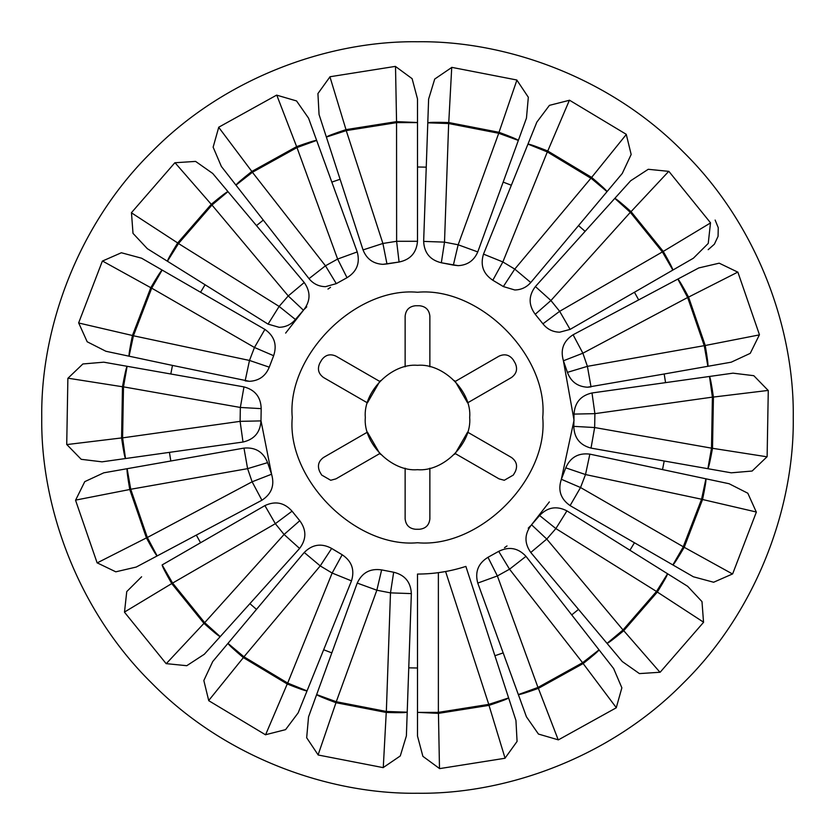 <?xml version="1.0" encoding="UTF-8"?>
<svg xmlns="http://www.w3.org/2000/svg" width="835" height="835" viewBox="0 0 835 835"><rect width="100%" height="100%" fill="white"/><g stroke="black" fill="none" stroke-linecap="round" stroke-linejoin="round"><path stroke-width="1.25" d="M768.263 390.415L713.414 397.063L712.516 448.249C710.261 460.669 708.717 467.496 707.882 468.706L711.514 448.144L712.401 397.136L594.896 413.649L594.656 427.541L591.023 448.103C579.887 445.128 574.146 437.884 573.812 426.361L574.021 414.097C574.762 402.595 580.753 395.56 591.994 392.972L665.558 382.639L664.19 373.996L587.402 387.221C577.517 386.615 570.848 381.658 567.414 372.358L587.402 366.346L705.241 345.492C707.37 357.933 708.257 364.874 707.882 366.294L704.26 345.742L687.654 297.5L582.882 353.205L587.402 366.346L591.023 386.897L587.402 387.221C577.517 386.615 570.848 381.658 567.414 372.358L563.427 360.772C560.181 349.708 563.406 341.045 573.081 334.772L638.681 299.901L634.443 292.25L693.394 258.213L708.247 243.413L710.512 222.788L668.877 171.373L648.242 169.296L630.665 180.757L585.116 231.347L578.519 225.607L622.273 173.461L631.166 154.475L626.25 134.31L569.543 100.242L549.43 105.356L536.842 122.129L511.344 185.245L503.171 182.103L526.457 118.142L528.325 97.257L516.802 79.993L451.86 67.374L434.711 79.054L428.616 99.125L426.247 167.157L417.5 167L417.5 98.927L412.114 78.667L395.383 66.382L330.034 76.736L317.926 93.572L319.053 114.52L340.095 179.264L331.829 182.103L308.543 118.142L296.55 100.941L276.625 95.127L218.76 127.202L213.134 147.169L221.369 166.457L263.276 220.106L256.481 225.607L212.727 173.461L195.578 161.405L174.859 162.752L131.46 212.674L133.005 233.372L147.336 248.684L205.066 284.756L200.557 292.25L141.606 258.213L121.367 252.754L102.361 261.094L78.657 322.863L87.184 341.776L105.888 351.264L172.469 365.417L170.81 373.996L103.77 362.181L82.874 363.966L67.875 378.318L66.727 444.46L81.204 459.313L102.027 461.839L169.442 452.361L170.81 461.003L103.77 472.819L84.752 481.649L75.557 500.259L97.1 562.811L115.794 571.818L136.22 567.059L196.319 535.099L200.557 542.75L162.136 564.93C162.282 566.401 165.476 572.612 171.739 583.582L124.812 611.867M664.19 373.996L731.23 362.181L750.247 353.351L759.443 334.741L737.9 272.189L719.206 263.182L698.78 267.941L638.681 299.901M417.5 41.75C505.613 40.539 609.748 77.07 683.197 151.803C757.929 225.252 794.461 329.387 793.25 417.5C794.461 505.613 757.929 609.748 683.197 683.197C609.748 757.929 505.613 794.461 417.5 793.25C329.387 794.461 225.252 757.929 151.803 683.197C77.07 609.748 40.539 505.613 41.75 417.5C40.539 329.387 77.07 225.252 151.803 151.803C225.252 77.07 329.387 40.539 417.5 41.75M665.558 382.639L732.973 373.161L753.796 375.687L768.273 390.54L767.125 456.682L752.126 471.034L731.23 472.819L664.19 461.003L662.531 469.583L729.112 483.736L747.816 493.224L756.343 512.137L732.639 573.906L713.633 582.245L693.394 576.787L634.443 542.75L629.934 550.244L687.664 586.316L701.995 601.628L703.54 622.326L660.141 672.248L639.422 673.595L622.273 661.539L578.519 609.393L571.724 614.894L613.631 668.543L621.866 687.831L616.24 707.798L558.375 739.873L538.45 734.059L526.457 716.858L503.171 652.897L494.904 655.736L515.947 720.48L517.074 741.428L504.966 758.264L439.617 768.617L422.886 756.333L417.5 736.073L417.5 574.062C434.033 574.042 450.159 571.495 465.878 566.401L464.406 566.871M441.214 262.743L453.52 265.133M492.64 280.142L501.908 285.643M535.089 314.127L543.021 323.928M563.385 360.668L574.042 420.214L561.318 479.363M549.357 501.908L531.498 524.818M530.361 526.008L528.221 528.2M507.022 545.944L504.486 547.677M498.85 551.267L487.817 557.383M418.815 574.052L423.376 573.948M393.786 572.257L381.48 569.867M342.36 554.857L333.092 549.357M299.911 520.873L291.979 511.072M271.615 474.332L260.969 420.61M269.194 367.327L273.682 355.637M285.643 333.092L303.502 310.182M304.639 308.992L306.779 306.8M327.978 289.056L330.514 287.323M336.15 283.733L347.183 277.617M417.323 122.63L396.625 122.63L346.233 130.615L382.9 243.465L396.625 241.294L417.5 241.294C416.508 252.775 410.371 259.685 399.078 262.023L386.97 263.943L399.297 262.002M703.613 622.221L657.322 592.057L623.735 630.686L659.734 671.987M756.374 512.022L702.559 499.507L684.209 547.301L732.17 573.791M664.19 461.003L591.023 448.103C579.887 445.128 574.146 437.884 573.812 426.361L594.656 427.541L711.514 448.144L766.645 456.745M737.848 272.085L688.572 297.093L705.241 345.492L759.015 334.96M668.793 171.29L631.051 211.641L663.261 251.418L710.188 223.133M569.428 100.19L547.76 151.01L591.639 177.385L626.062 134.759M451.735 67.364L448.76 122.536L499.017 132.306L516.771 80.473M505.081 758.232L489.007 705.366L438.448 713.372L439.481 768.158M616.334 707.736L583.154 663.554L538.377 688.374L558.083 739.486M547.311 151.928L547.76 151.01C536.028 146.344 529.432 144.037 527.96 144.1L547.311 151.928L502.858 261.95L514.767 269.1L591.639 177.385L591.639 178.7L547.311 151.928M629.538 211.641L630.321 212.34L550.923 300.527L559.659 311.319L663.261 251.418C669.524 262.388 672.718 268.599 672.864 270.07L662.426 251.993L630.321 212.34L631.051 211.641L629.538 211.641L614.8 198.375C616.209 198.813 621.626 203.239 631.051 211.641M701.577 499.226L702.559 499.507C705.116 487.139 706.243 480.24 705.919 478.81L701.577 499.226L585.512 474.551L580.534 487.525L684.209 547.301L683.04 547.301L701.577 499.226M438.375 712.37L438.448 713.372L417.677 712.37L438.375 712.37L488.767 704.385L489.007 705.366C501 701.41 507.534 698.926 508.619 697.935L488.767 704.385L445.598 571.526L438.375 572.664L438.375 712.37M537.97 687.445L538.377 688.374C526.488 692.633 519.819 694.699 518.347 694.584L537.97 687.445L582.59 662.708L583.154 663.554C593.069 655.726 598.361 651.164 599.039 649.86L582.59 662.708L509.538 569.199L497.378 575.941L537.97 687.445M623.025 629.966L623.735 630.686C614.017 638.754 608.454 642.992 607.035 643.378L623.025 629.966L656.498 591.462L657.322 592.057C663.95 581.317 667.374 575.211 667.562 573.76L656.498 591.462L555.87 528.576L546.758 539.066L623.025 629.966M406.384 735.875L400.289 755.946L383.14 767.626L318.198 755.007L306.675 737.743L308.543 716.858L357.234 583.08C362.098 572.622 370.229 568.228 381.637 569.898L393.671 572.236C404.871 574.96 410.757 582.089 411.352 593.601L406.384 735.875M383.265 767.636L386.24 712.464L335.983 702.694L318.229 754.527M407.209 712.182C405.852 712.746 398.859 712.84 386.24 712.464L386.344 711.462L407.209 712.182M336.265 701.724L335.983 702.694C324.147 698.321 317.697 695.618 316.653 694.584L336.265 701.724L386.344 711.462L390.488 592.871L376.846 590.22L336.265 701.724M298.158 712.871L285.57 729.644L265.457 734.758L208.75 700.69L203.834 680.525L212.727 661.539L304.232 552.478C312.384 544.316 321.527 542.969 331.672 548.438L342.183 554.753C351.775 561.151 354.875 569.856 351.493 580.878L298.158 712.871M265.572 734.81L287.24 683.99L243.361 657.615L208.938 700.241M307.04 690.9C305.568 690.962 298.972 688.656 287.24 683.99L287.689 683.072L307.04 690.9M243.956 656.801L243.361 657.615C233.727 649.453 228.592 644.714 227.965 643.378L243.956 656.801L287.689 683.072L332.142 573.05L320.233 565.9L243.956 656.801M162.136 564.93L172.574 583.007L204.679 622.659L284.077 534.473L275.341 523.681L264.904 505.603C275.341 500.718 284.401 502.576 292.062 511.187L299.775 520.716C306.602 530.006 306.549 539.243 299.598 548.449L204.335 654.243L186.758 665.704L166.123 663.627L124.488 612.212L126.753 591.587L141.606 576.787M166.207 663.71L203.949 623.359L171.739 583.582L275.341 523.681L292.062 511.187L299.775 520.716C306.602 530.006 306.549 539.243 299.598 548.449L284.077 534.473L299.775 520.716M220.2 636.625C218.791 636.186 213.374 631.761 203.949 623.359L204.679 622.659L220.2 636.625M97.152 562.915L146.428 537.907L129.759 489.508L75.985 500.04M157.147 555.933C155.978 555.035 152.408 549.033 146.428 537.907L147.346 537.5L157.147 555.933M130.74 489.258L129.759 489.508C127.63 477.067 126.743 470.126 127.118 468.706L130.74 489.258L147.346 537.5L252.118 481.795L247.598 468.654L130.74 489.258M66.737 444.585L121.586 437.937L122.484 386.751L68.355 378.255M125.5 458.54C124.707 457.298 123.403 450.43 121.586 437.937L122.599 437.864L125.5 458.54M127.118 366.294C126.283 367.504 124.739 374.33 122.484 386.751L123.486 386.855L122.599 437.864L240.104 421.351L240.344 407.459L123.486 386.855L127.118 366.294M78.626 322.978L132.441 335.493L150.791 287.699L102.83 261.209M129.081 356.19C128.757 354.76 129.884 347.861 132.441 335.493L133.423 335.774L129.081 356.19M151.699 288.148L150.791 287.699C157.157 276.802 160.936 270.916 162.136 270.07L151.699 288.148L133.423 335.774L249.488 360.449L254.466 347.475L151.699 288.148M131.387 212.779L177.678 242.943L211.265 204.314L175.266 163.013M167.438 261.24C167.626 259.789 171.05 253.683 177.678 242.943L178.502 243.538L167.438 261.24M211.975 205.034L211.265 204.314C220.983 196.246 226.546 192.008 227.965 191.622L211.975 205.034L178.502 243.538L279.13 306.424L288.242 295.934L211.975 205.034M218.666 127.264L251.846 171.446L296.623 146.626L276.917 95.514M235.961 185.14C236.639 183.836 241.931 179.274 251.846 171.446L251.846 172.73L235.961 185.14M251.846 172.73L252.41 172.292L325.462 265.801L337.622 259.059L296.623 146.626C308.512 142.368 315.181 140.301 316.653 140.416L297.03 147.555L252.41 172.292L251.846 171.446M329.919 76.768L345.993 129.634L396.552 121.628L395.519 66.842M326.381 137.065C327.466 136.074 334 133.59 345.993 129.634L345.993 130.698L326.381 137.065M417.5 167L417.5 241.294C416.508 252.775 410.371 259.685 399.078 262.023L396.625 241.294L396.552 121.628L417.323 122.505M427.791 122.818C429.148 122.254 436.141 122.16 448.76 122.536L448.656 123.538L427.791 122.818M499.017 133.381L518.347 140.416C517.303 139.382 510.853 136.679 499.017 132.306L499.017 133.381L499.017 132.306M591.639 178.7L607.035 191.622C606.408 190.286 601.273 185.547 591.639 177.385M677.853 279.067C679.022 279.965 682.592 285.967 688.572 297.093L687.435 297.093L677.853 279.067M709.5 376.46C710.293 377.702 711.597 384.57 713.414 397.063L712.391 397.063L709.5 376.46M683.04 547.301L672.864 564.93C674.064 564.084 677.843 558.197 684.209 547.301M578.519 609.393L530.768 552.478C524.14 543.042 524.401 533.805 531.551 524.766L546.758 539.066L530.768 552.478C524.14 543.042 524.401 533.805 531.551 524.766L539.587 515.508C547.551 507.169 556.663 505.624 566.934 510.874L629.934 550.244M561.36 479.29L565.744 467.84L561.36 479.29C557.728 490.228 560.65 499.006 570.096 505.603C560.65 499.006 557.728 490.228 561.36 479.29L580.534 487.525L570.096 505.603L634.443 542.75M458.154 265.655L453.363 265.102L458.154 244.78L498.735 133.276L448.656 123.538L444.512 242.129L458.154 244.78L477.766 251.919C474.071 260.562 467.537 265.144 458.154 265.655L441.329 262.764C430.129 260.04 424.243 252.911 423.648 241.398L426.247 167.157M514.767 289.975L503.328 286.562L514.767 269.1L530.768 282.522C526.53 287.355 521.197 289.839 514.767 289.975L503.328 286.562L492.817 280.247C483.225 273.849 480.125 265.144 483.507 254.122L511.344 185.245M634.443 292.25L570.096 329.397L559.659 332.194C552.77 332.017 547.196 329.22 542.938 323.813L559.659 311.319L570.096 329.397L559.659 332.194C552.77 332.017 547.196 329.22 542.938 323.813L535.225 314.284C528.398 304.994 528.451 295.757 535.402 286.551L585.116 231.347M503.171 652.897L477.766 583.08C474.771 571.944 478.173 563.354 487.984 557.3L497.378 575.941L477.766 583.08C474.771 571.944 478.173 563.354 487.984 557.3L498.704 551.361C509.037 546.247 518.128 547.906 525.987 556.35L571.724 614.894M464.26 566.913L460.2 568.124M487.984 557.3L498.704 551.361C509.037 546.247 518.128 547.906 525.987 556.35L509.538 569.199L498.704 551.361M531.551 524.766L539.587 515.508C547.551 507.169 556.663 505.624 566.934 510.874L555.87 528.576L539.587 515.508M573.812 426.361L574.021 414.097C574.762 402.595 580.753 395.56 591.994 392.972L594.896 413.649L574.021 414.097M567.414 372.358L563.427 360.772C560.181 349.708 563.406 341.045 573.081 334.772L582.882 353.205L563.427 360.772M542.938 323.813L535.225 314.284C528.398 304.994 528.451 295.757 535.402 286.551L550.923 300.527L535.225 314.284M503.328 286.562L492.817 280.247C483.225 273.849 480.125 265.144 483.507 254.122L502.858 261.95L492.817 280.247M453.363 265.102L441.329 262.764C430.129 260.04 424.243 252.911 423.648 241.398L444.512 242.129L441.329 262.764M565.744 467.84L585.512 474.551L589.854 454.136C578.415 452.716 570.378 457.288 565.744 467.84C570.378 457.288 578.415 452.716 589.854 454.136L662.531 469.583M530.768 282.522L578.519 225.607M477.766 251.919L503.171 182.103M399.078 262.023L382.9 264.34C373.203 263.776 366.586 258.965 363.048 249.915L340.095 179.264M347.016 277.7L336.296 283.639L347.016 277.7C356.827 271.646 360.229 263.056 357.234 251.919C360.229 263.056 356.827 271.646 347.016 277.7L337.622 259.059L357.234 251.919L331.829 182.103M336.296 283.639L325.462 286.676C318.761 286.509 313.271 283.837 309.013 278.65L325.462 265.801L336.296 283.639L325.462 286.676C318.761 286.509 313.271 283.837 309.013 278.65L263.276 220.106M303.449 310.234L295.413 319.492L303.449 310.234C310.599 301.195 310.86 291.958 304.232 282.522C310.86 291.958 310.599 301.195 303.449 310.234L288.242 295.934L304.232 282.522L256.481 225.607M279.13 327.299L268.066 324.126L279.13 306.424L295.413 319.492C291.154 324.544 285.737 327.143 279.13 327.299L268.066 324.126L205.066 284.756M273.64 355.71L269.256 367.16L273.64 355.71C277.272 344.772 274.35 335.994 264.904 329.397C274.35 335.994 277.272 344.772 273.64 355.71L254.466 347.475L264.904 329.397L200.557 292.25M249.488 381.324L245.146 380.864L249.488 360.449L269.256 367.16C265.655 376.053 259.069 380.77 249.488 381.324L172.469 365.417M261.188 408.639L260.979 420.903L261.188 408.639C260.854 397.116 255.113 389.872 243.977 386.897C255.113 389.872 260.854 397.116 261.188 408.639L240.344 407.459L243.977 386.897L170.81 373.996M260.979 420.903C260.238 432.405 254.247 439.44 243.006 442.028L240.104 421.351L260.979 420.903C260.238 432.405 254.247 439.44 243.006 442.028L169.442 452.361M267.586 462.642L271.573 474.228L267.586 462.642C263.328 451.923 255.458 447.08 243.977 448.103C255.458 447.08 263.328 451.923 267.586 462.642L247.598 468.654L243.977 448.103L170.81 461.003M271.573 474.228C274.819 485.292 271.594 493.955 261.919 500.228L252.118 481.795L271.573 474.228C274.819 485.292 271.594 493.955 261.919 500.228L196.319 535.099M292.062 511.187C284.401 502.576 275.341 500.718 264.904 505.603L200.557 542.75M408.753 667.843L417.5 668M323.656 649.755L331.829 652.897M249.884 603.653L256.481 609.393M465.878 566.401L494.904 655.736M417.5 542.75C479.467 548.345 548.345 479.467 542.75 417.5C548.345 355.533 479.467 286.655 417.5 292.25C355.533 286.655 286.655 355.533 292.25 417.5C286.655 479.467 355.533 548.345 417.5 542.75M379.768 453.562L367.41 432.144L323.573 457.455C318.448 461.181 317.175 465.93 319.742 471.712L321.673 475.052L330.712 480.271L335.931 478.873L379.768 453.562L380.593 454.397M323.573 377.545L367.41 402.856L379.768 381.438L335.931 356.127C330.149 353.56 325.399 354.833 321.673 359.948L319.742 363.288C317.175 369.07 318.448 373.819 323.573 377.545M380.593 380.593L379.768 381.438M429.868 366.795L429.868 316.173C429.2 309.879 425.725 306.403 419.431 305.735L415.569 305.735C409.275 306.403 405.8 309.879 405.132 316.173L405.132 366.795M455.232 381.438L467.59 402.856L511.427 377.545C516.552 373.819 517.825 369.07 515.258 363.288L513.327 359.948C509.601 354.833 504.851 353.56 499.069 356.127L455.232 381.438L454.407 380.603M511.427 457.455L467.59 432.144L455.232 453.562L499.069 478.873L504.288 480.271L513.327 475.052L515.258 471.712C517.825 465.93 516.552 461.181 511.427 457.455M454.407 454.407L455.232 453.562M405.132 468.205L405.132 518.827C405.8 525.121 409.275 528.597 415.569 529.265L419.431 529.265C425.725 528.597 429.2 525.121 429.868 518.827L429.868 468.205M417.5 469.688C443.322 472.025 472.025 443.322 469.688 417.5C472.025 391.678 443.322 362.974 417.5 365.312C391.678 362.974 362.974 391.678 365.312 417.5C362.974 443.322 391.678 472.025 417.5 469.688M393.671 572.236C404.871 574.96 410.757 582.089 411.352 593.601L390.488 592.871L393.671 572.236L381.637 569.898C370.229 568.228 362.098 572.622 357.234 583.08L376.846 590.22L381.637 569.898M342.183 554.753C351.775 561.151 354.875 569.856 351.493 580.878L332.142 573.05L342.183 554.753L331.672 548.438C321.527 542.969 312.384 544.316 304.232 552.478L320.233 565.9L331.672 548.438M382.9 264.34C373.203 263.776 366.586 258.965 363.048 249.915L382.9 243.465L386.97 263.943L382.9 264.34M712.391 397.063L713.414 397.063M687.435 297.093L688.572 297.093M345.993 130.698L345.993 129.634M712.516 448.249L711.493 448.249M715.136 220.054L718.257 227.704L718.069 236.357L714.384 244.196L708.174 249.675"/></g></svg>
